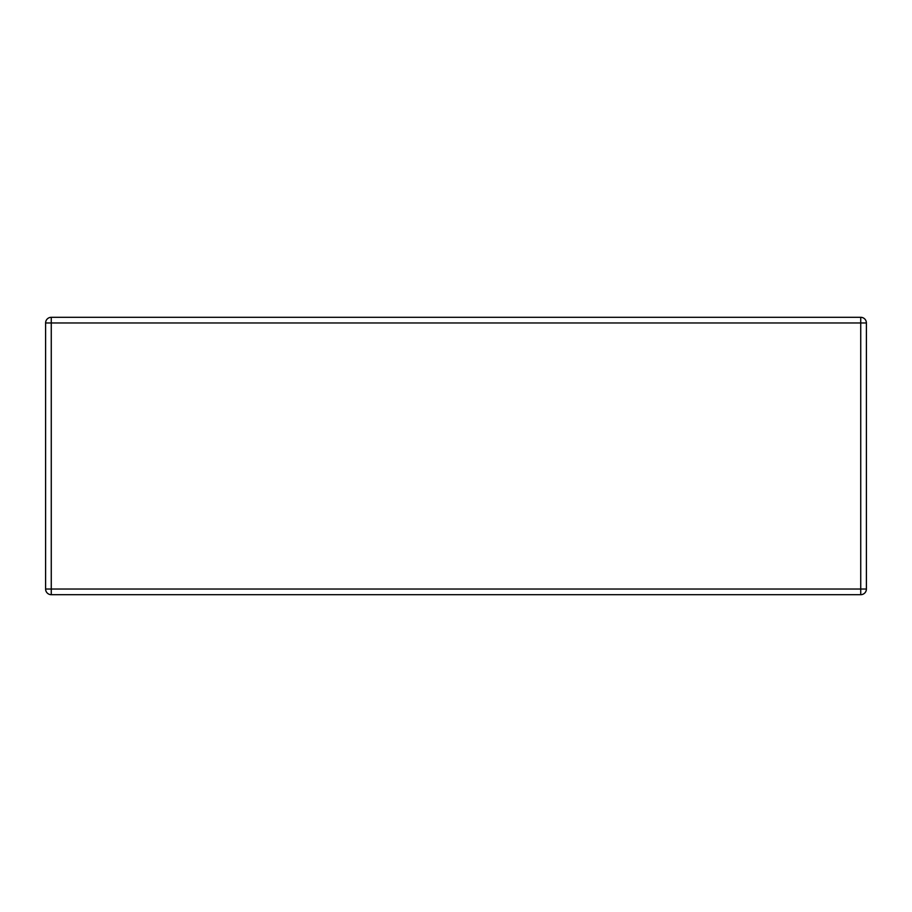 <?xml version="1.0" encoding="UTF-8"?>
<svg xmlns="http://www.w3.org/2000/svg" width="912" height="912" viewBox="0 0 912 912"><rect width="100%" height="100%" fill="white"/><g stroke="black" fill="none" stroke-linecap="round" stroke-linejoin="round"><path stroke-width="1.37" d="M51.266 317.308A5.666 5.666 0 0 0 45.6 322.973L51.266 322.973L51.266 317.308L860.734 317.308A5.666 5.666 0 0 1 866.4 322.973A5.666 5.666 0 0 0 860.734 317.308L860.734 322.973L866.4 322.973L866.4 589.027L860.734 589.027L860.734 594.692A5.666 5.666 0 0 0 866.4 589.027L866.4 322.973M51.266 589.027L45.6 589.027A5.666 5.666 0 0 0 51.266 594.692L51.266 322.973L860.734 322.973L860.734 589.027L51.266 589.027M51.266 594.692L860.734 594.692M45.6 322.973L45.6 589.027L45.6 322.973"/></g></svg>
